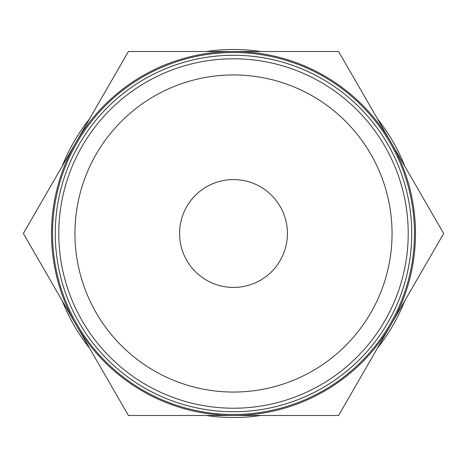 <?xml version="1.0" encoding="UTF-8"?>
<svg xmlns="http://www.w3.org/2000/svg" width="467" height="467" viewBox="0 0 467 467"><rect width="100%" height="100%" fill="white"/><g stroke="black" fill="none" stroke-linecap="round" stroke-linejoin="round"><path stroke-width="0.7" d="M404.714 166.065A184.016 184.016 0 0 0 377.511 118.939M260.703 51.504A184.016 184.016 0 0 0 206.297 51.504M89.489 118.939A184.016 184.016 0 0 0 62.286 166.065M443.65 233.5L338.575 51.504L233.5 51.504A181.996 181.996 0 0 0 75.888 324.495A181.996 181.996 0 0 0 233.5 415.496L338.575 415.496L391.113 324.495A181.996 181.996 0 0 0 233.5 51.504L128.425 51.504L23.35 233.5L128.425 415.496L233.5 415.496A181.996 181.996 0 0 0 391.113 324.495L443.65 233.5M58.784 233.5A174.716 174.716 0 0 0 233.5 408.216A174.716 174.716 0 0 0 408.216 233.5A174.716 174.716 0 0 0 233.5 58.784A174.716 174.716 0 0 0 58.784 233.5M74.942 233.5A158.558 158.558 0 0 0 233.5 392.058A158.558 158.558 0 0 0 392.058 233.5A158.558 158.558 0 0 0 233.5 74.942A158.558 158.558 0 0 0 74.942 233.5M414.468 233.5A180.968 180.968 0 0 1 233.5 414.468A180.968 180.968 0 0 1 52.532 233.5A180.968 180.968 0 0 1 233.5 52.532A180.968 180.968 0 0 1 414.468 233.5M411.731 233.5A178.231 178.231 0 0 1 233.5 411.731A178.231 178.231 0 0 1 55.269 233.5A178.225 178.225 0 0 0 233.5 411.725A178.225 178.225 0 0 0 411.725 233.5A178.225 178.225 0 0 0 233.5 55.275A178.225 178.225 0 0 0 55.275 233.5A178.231 178.231 0 0 1 233.5 55.269A178.231 178.231 0 0 1 411.731 233.5M179.573 233.5A53.927 53.927 0 0 1 233.5 179.573A53.927 53.927 0 0 1 287.427 233.5A53.927 53.927 0 0 1 233.5 287.427A53.927 53.927 0 0 1 179.573 233.5M62.286 300.935A184.016 184.016 0 0 0 89.489 348.061M206.297 415.496A184.016 184.016 0 0 0 260.703 415.496M377.511 348.061A184.016 184.016 0 0 0 404.714 300.935"/></g></svg>

